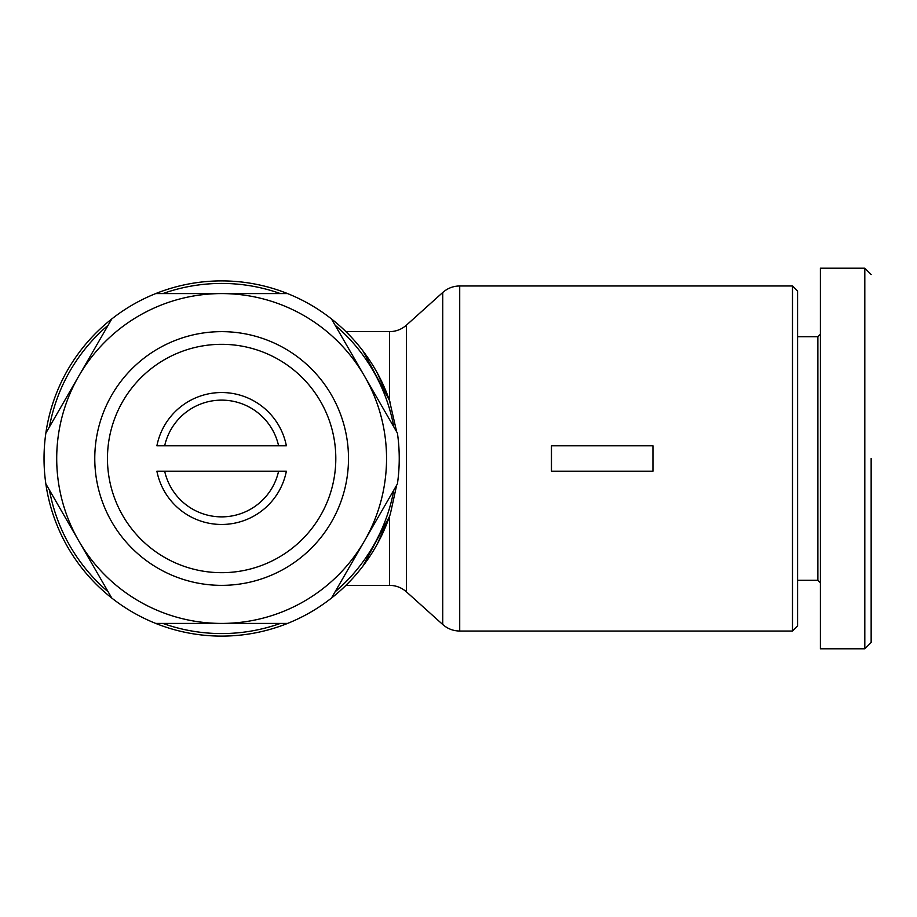 <?xml version="1.0" encoding="UTF-8"?>
<svg xmlns="http://www.w3.org/2000/svg" width="917" height="917" viewBox="0 0 917 917"><rect width="100%" height="100%" fill="white"/><g stroke="black" fill="none" stroke-linecap="round" stroke-linejoin="round"><path stroke-width="1.38" d="M871.15 458.5L871.15 642.393L871.15 458.5M871.15 642.45L864.811 648.789L864.811 268.211L820.406 268.211L820.406 648.789L820.406 582.822L817.872 580.289L797.572 580.289M792.494 631.034L792.494 285.966L459.715 285.966L459.715 631.034L792.494 631.034L797.572 625.956L797.572 291.044L792.494 285.966M396.671 431.838L389.496 400.5L362.949 350.924M817.872 580.289L817.872 336.711L797.572 336.711M162.894 293.578A175.067 175.067 0 0 1 280.373 293.578M221.627 280.9A177.6 177.6 0 0 0 155.718 293.578L287.548 293.578A177.6 177.6 0 0 0 221.627 280.9M111.771 318.956A177.6 177.6 0 0 0 45.85 433.133L111.771 318.956A177.6 177.6 0 0 1 155.718 293.578M45.85 483.867A177.6 177.6 0 0 0 111.771 598.044L45.85 483.867A177.6 177.6 0 0 1 45.85 433.133M155.718 623.422A177.6 177.6 0 0 0 287.548 623.422L155.718 623.422A177.6 177.6 0 0 1 111.771 598.044M280.373 623.422A175.067 175.067 0 0 1 162.894 623.422M108.183 591.832A175.067 175.067 0 0 1 49.438 490.091M49.438 426.909A175.067 175.067 0 0 1 108.183 325.168M390.39 403.171A177.6 177.6 0 0 0 331.495 318.956L364.45 376.039A164.922 164.922 0 0 1 364.45 540.961L331.495 598.044A177.6 177.6 0 0 0 390.39 513.829L389.496 516.5L389.496 585.355L345.927 585.355L350.97 580.209L345.927 585.355M399.239 458.5A177.6 177.6 0 0 0 397.416 433.133L364.45 376.039A164.922 164.922 0 0 0 78.805 376.039A164.922 164.922 0 0 0 221.627 623.422A164.922 164.922 0 0 0 364.45 540.961L397.416 483.867A177.6 177.6 0 0 0 399.239 458.5M348.494 458.5A126.855 126.855 0 0 1 221.627 585.355A126.855 126.855 0 0 1 94.772 458.5A126.855 126.855 0 0 1 221.627 331.645A126.855 126.855 0 0 1 348.494 458.5M335.805 458.5A114.178 114.178 0 0 1 221.627 572.678A114.178 114.178 0 0 1 107.461 458.5A114.178 114.178 0 0 1 221.627 344.322A114.178 114.178 0 0 1 335.805 458.5M164.67 445.811A58.356 58.356 0 0 1 278.596 445.811L156.899 445.811A65.967 65.967 0 0 1 286.368 445.811L278.596 445.811L286.368 445.811M652.95 471.189L652.95 445.811L551.461 445.811L551.461 471.189L652.95 471.189M396.671 485.162L390.39 513.829M335.083 325.168A175.067 175.067 0 0 1 393.829 426.909M393.829 490.091A175.067 175.067 0 0 1 335.083 591.832M389.049 399.227L377.277 372.955M350.97 336.791L345.927 331.645L350.97 336.791M389.049 517.773L377.277 544.045M362.949 566.076L389.496 516.5M820.406 303.642L820.406 334.178L817.872 336.711M287.548 293.578A177.6 177.6 0 0 1 331.495 318.956M864.811 648.789L820.406 648.789M331.495 598.044A177.6 177.6 0 0 1 287.548 623.422M871.15 474.284L871.15 482.147M156.899 471.189L164.67 471.189L156.899 471.189A65.967 65.967 0 0 0 286.368 471.189L164.67 471.189A58.356 58.356 0 0 0 278.596 471.189M389.496 400.5L389.496 331.645C395.961 331.564 401.612 329.386 406.472 325.122L442.739 292.489L442.739 624.511C447.599 628.775 453.25 630.942 459.715 631.034M406.472 325.122L406.472 591.878L442.739 624.511M442.739 292.489C447.599 288.225 453.25 286.058 459.715 285.966M406.472 591.878C401.612 587.614 395.961 585.436 389.496 585.355M389.496 331.645L345.927 331.645M871.15 274.55L864.811 268.211"/></g></svg>
